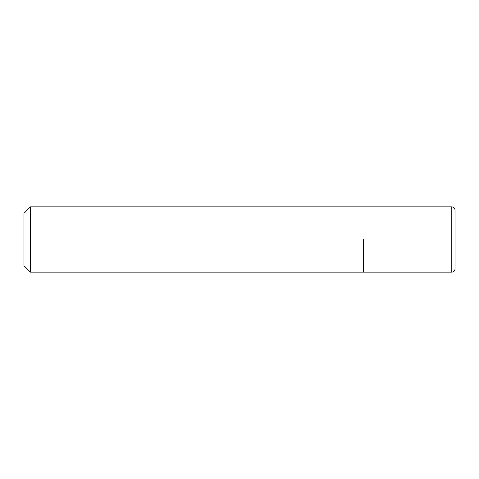<?xml version="1.0" encoding="UTF-8"?>
<svg xmlns="http://www.w3.org/2000/svg" width="479" height="479" viewBox="0 0 479 479"><rect width="100%" height="100%" fill="white"/><g stroke="black" fill="none" stroke-linecap="round" stroke-linejoin="round"><path stroke-width="0.72" d="M30.482 272.162L23.95 265.629L23.95 213.371L30.482 206.838L30.482 272.162L451.787 272.162C453.769 271.964 454.858 270.875 455.05 268.893L455.05 210.107C454.858 208.126 453.769 207.036 451.787 206.838L451.787 272.162M363.603 239.5L363.603 272.162L363.603 239.5M30.482 206.838L451.787 206.838"/></g></svg>
